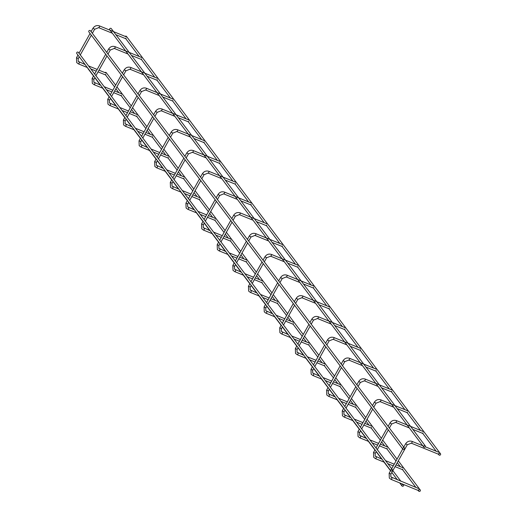 <?xml version="1.0" encoding="UTF-8"?>
<svg xmlns="http://www.w3.org/2000/svg" width="517" height="517" viewBox="0 0 517 517"><rect width="100%" height="100%" fill="white"/><g stroke="black" fill="none" stroke-linecap="round" stroke-linejoin="round"><path stroke-width="0.78" d="M438.707 453.571A0.969 0.439 112.2 0 1 438.041 454.068A0.969 0.439 112.2 0 1 437.951 453.997M418.46 489.793A0.969 0.439 112.2 0 1 417.801 490.29A0.969 0.439 112.2 0 1 417.704 490.219M440.503 453.764A0.969 0.834 143 0 0 438.952 454.928A0.969 0.834 143 0 0 440.503 453.764L126.478 36.423A0.969 0.834 143 0 0 125.166 36.377M404.404 448.019L90.378 30.684A0.969 0.834 143 0 0 88.834 31.847L402.853 449.183A0.969 0.834 143 0 0 404.404 448.019A0.969 0.834 143 0 0 402.853 449.183M104.919 72.6A0.969 0.834 -37 0 1 106.237 72.651L115.659 85.169M419.94 489.748A0.969 0.834 -37 0 1 419.985 491.234A0.969 0.834 -37 0 1 418.815 490.058A0.969 0.834 -37 0 1 419.94 489.748M423.074 432.794A0.969 0.439 112.2 0 1 422.415 433.291A0.969 0.439 112.2 0 1 422.318 433.22M402.827 469.016A0.969 0.439 112.2 0 1 402.168 469.52A0.969 0.439 112.2 0 1 402.071 469.442M407.441 412.017A0.969 0.439 112.2 0 1 406.782 412.521A0.969 0.439 112.2 0 1 406.685 412.443M387.194 448.239A0.969 0.439 112.2 0 1 386.535 448.743A0.969 0.439 112.2 0 1 386.438 448.666M391.808 391.24A0.969 0.439 112.2 0 1 391.149 391.744A0.969 0.439 112.2 0 1 391.052 391.666M371.561 427.469A0.969 0.439 112.2 0 1 370.902 427.966A0.969 0.439 112.2 0 1 370.812 427.895M376.176 370.469A0.969 0.439 112.2 0 1 375.516 370.967A0.969 0.439 112.2 0 1 375.42 370.896M355.935 406.692A0.969 0.439 112.2 0 1 355.269 407.189A0.969 0.439 112.2 0 1 355.179 407.118M360.543 349.692A0.969 0.439 112.2 0 1 359.884 350.19A0.969 0.439 112.2 0 1 359.787 350.119M340.302 385.915A0.969 0.439 112.2 0 1 339.637 386.419A0.969 0.439 112.2 0 1 339.546 386.341M344.91 328.915A0.969 0.439 112.2 0 1 344.251 329.419A0.969 0.439 112.2 0 1 344.154 329.342M324.67 365.138A0.969 0.439 112.2 0 1 324.004 365.642A0.969 0.439 112.2 0 1 323.913 365.564M329.284 308.138A0.969 0.439 112.2 0 1 328.618 308.643A0.969 0.439 112.2 0 1 328.528 308.565M309.037 344.361A0.969 0.439 112.2 0 1 308.371 344.865A0.969 0.439 112.2 0 1 308.281 344.787M313.651 287.362A0.969 0.439 112.2 0 1 312.985 287.866A0.969 0.439 112.2 0 1 312.895 287.788M293.404 323.59A0.969 0.439 112.2 0 1 292.738 324.088A0.969 0.439 112.2 0 1 292.648 324.017M298.018 266.591A0.969 0.439 112.2 0 1 297.353 267.089A0.969 0.439 112.2 0 1 297.262 267.018M277.771 302.813A0.969 0.439 112.2 0 1 277.112 303.317A0.969 0.439 112.2 0 1 277.015 303.24M282.385 245.814A0.969 0.439 112.2 0 1 281.72 246.312A0.969 0.439 112.2 0 1 281.629 246.241M262.138 282.036A0.969 0.439 112.2 0 1 261.479 282.541A0.969 0.439 112.2 0 1 261.382 282.463M266.753 225.037A0.969 0.439 112.2 0 1 266.087 225.541A0.969 0.439 112.2 0 1 265.997 225.464M246.506 261.259A0.969 0.439 112.2 0 1 245.846 261.764A0.969 0.439 112.2 0 1 245.749 261.686M251.12 204.26A0.969 0.439 112.2 0 1 250.454 204.764A0.969 0.439 112.2 0 1 250.364 204.687M230.873 240.489A0.969 0.439 112.2 0 1 230.214 240.987A0.969 0.439 112.2 0 1 230.117 240.916M235.487 183.49A0.969 0.439 112.2 0 1 234.828 183.987A0.969 0.439 112.2 0 1 234.731 183.916M215.24 219.712A0.969 0.439 112.2 0 1 214.581 220.21A0.969 0.439 112.2 0 1 214.484 220.139M219.854 162.713A0.969 0.439 112.2 0 1 219.195 163.21A0.969 0.439 112.2 0 1 219.098 163.139M199.607 198.935A0.969 0.439 112.2 0 1 198.948 199.439A0.969 0.439 112.2 0 1 198.851 199.362M204.221 141.936A0.969 0.439 112.2 0 1 203.562 142.44A0.969 0.439 112.2 0 1 203.465 142.362M183.981 178.158A0.969 0.439 112.2 0 1 183.315 178.662A0.969 0.439 112.2 0 1 183.225 178.585M188.589 121.159A0.969 0.439 112.2 0 1 187.93 121.663A0.969 0.439 112.2 0 1 187.833 121.585M168.348 157.388A0.969 0.439 112.2 0 1 167.682 157.885A0.969 0.439 112.2 0 1 167.592 157.814M172.956 100.388A0.969 0.439 112.2 0 1 172.297 100.886A0.969 0.439 112.2 0 1 172.2 100.815M152.715 136.611A0.969 0.439 112.2 0 1 152.05 137.108A0.969 0.439 112.2 0 1 151.959 137.037M157.323 79.612A0.969 0.439 112.2 0 1 156.664 80.109A0.969 0.439 112.2 0 1 156.567 80.038M137.083 115.834A0.969 0.439 112.2 0 1 136.417 116.338A0.969 0.439 112.2 0 1 136.326 116.26M141.697 58.835A0.969 0.439 112.2 0 1 141.031 59.339A0.969 0.439 112.2 0 1 140.941 59.261M121.45 95.057A0.969 0.439 112.2 0 1 120.784 95.561A0.969 0.439 112.2 0 1 120.694 95.483M126.064 38.058A0.969 0.439 112.2 0 1 125.398 38.562A0.969 0.439 112.2 0 1 125.308 38.484M105.817 74.28A0.969 0.439 112.2 0 1 105.158 74.784A0.969 0.439 112.2 0 1 105.061 74.706M425.284 445.912A0.969 0.834 143 0 0 423.74 447.076A0.969 0.834 143 0 0 425.284 445.912L111.265 28.577A0.969 0.834 143 0 0 109.714 29.74L110.082 30.225M93.525 76.025L87.974 68.645A0.969 0.834 -37 0 1 87.825 68.173M403.228 484.578A0.969 0.834 -37 0 1 403.266 486.064A0.969 0.834 -37 0 1 402.097 484.894A0.969 0.834 -37 0 1 403.228 484.578M390.774 470.793L76.755 53.458A0.969 0.834 -37 0 1 78.3 52.295L392.319 469.63A0.969 0.834 -37 0 1 390.774 470.793A0.969 0.834 -37 0 1 392.319 469.63M411.183 443.088A0.969 0.439 -67.8 0 0 411.28 443.159A0.969 0.439 -67.8 0 0 411.939 442.662A0.969 0.439 -67.8 0 0 412.101 441.44A0.969 0.439 -67.8 0 0 412.01 441.369A0.969 0.439 -67.8 0 0 411.875 441.356M407.215 444.652L405.729 443.819M390.787 474.044L389.295 473.21M391.666 477.579A0.969 0.439 112.2 0 1 391.763 477.592A0.969 0.439 112.2 0 1 391.86 477.669A0.969 0.439 112.2 0 1 391.699 478.884A0.969 0.439 112.2 0 1 391.033 479.382A0.969 0.439 112.2 0 1 390.942 479.311M395.55 422.311A0.969 0.439 -67.8 0 0 395.647 422.383A0.969 0.439 -67.8 0 0 396.306 421.885A0.969 0.439 -67.8 0 0 396.474 420.67A0.969 0.439 -67.8 0 0 396.377 420.592A0.969 0.439 -67.8 0 0 396.248 420.586M391.582 423.875L390.096 423.042M375.155 453.273L373.662 452.433M376.033 456.802A0.969 0.439 112.2 0 1 376.13 456.815A0.969 0.439 112.2 0 1 376.227 456.892A0.969 0.439 112.2 0 1 376.066 458.107A0.969 0.439 112.2 0 1 375.4 458.611A0.969 0.439 112.2 0 1 375.31 458.534M379.924 401.535A0.969 0.439 -67.8 0 0 380.014 401.612A0.969 0.439 -67.8 0 0 380.68 401.108A0.969 0.439 -67.8 0 0 380.842 399.893A0.969 0.439 -67.8 0 0 380.745 399.815A0.969 0.439 -67.8 0 0 380.615 399.809M375.949 403.098L374.463 402.265M359.522 432.496L358.029 431.663M360.401 436.025A0.969 0.439 112.2 0 1 360.498 436.044A0.969 0.439 112.2 0 1 360.595 436.115A0.969 0.439 112.2 0 1 360.433 437.33A0.969 0.439 112.2 0 1 359.767 437.834A0.969 0.439 112.2 0 1 359.677 437.757M364.291 380.758A0.969 0.439 -67.8 0 0 364.382 380.835A0.969 0.439 -67.8 0 0 365.047 380.331A0.969 0.439 -67.8 0 0 365.209 379.116A0.969 0.439 -67.8 0 0 365.112 379.045A0.969 0.439 -67.8 0 0 364.983 379.032M360.317 382.328L358.83 381.494M343.889 411.719L342.396 410.886M344.768 415.254A0.969 0.439 112.2 0 1 344.865 415.267A0.969 0.439 112.2 0 1 344.962 415.338A0.969 0.439 112.2 0 1 344.8 416.56A0.969 0.439 112.2 0 1 344.135 417.057A0.969 0.439 112.2 0 1 344.044 416.986M348.658 359.987A0.969 0.439 -67.8 0 0 348.749 360.058A0.969 0.439 -67.8 0 0 349.414 359.561A0.969 0.439 -67.8 0 0 349.576 358.339A0.969 0.439 -67.8 0 0 349.479 358.268A0.969 0.439 -67.8 0 0 349.35 358.255M344.684 361.551L343.198 360.717M328.256 390.942L326.763 390.109M329.135 394.477A0.969 0.439 112.2 0 1 329.239 394.49A0.969 0.439 112.2 0 1 329.329 394.568A0.969 0.439 112.2 0 1 329.167 395.783A0.969 0.439 112.2 0 1 328.508 396.281A0.969 0.439 112.2 0 1 328.411 396.209M333.026 339.21A0.969 0.439 -67.8 0 0 333.116 339.281A0.969 0.439 -67.8 0 0 333.782 338.784A0.969 0.439 -67.8 0 0 333.943 337.569A0.969 0.439 -67.8 0 0 333.846 337.491A0.969 0.439 -67.8 0 0 333.717 337.485M329.051 340.774L327.565 339.94M312.623 370.172L311.131 369.332M313.502 373.701A0.969 0.439 112.2 0 1 313.606 373.713A0.969 0.439 112.2 0 1 313.696 373.791A0.969 0.439 112.2 0 1 313.535 375.006A0.969 0.439 112.2 0 1 312.875 375.51A0.969 0.439 112.2 0 1 312.779 375.432M317.393 318.433A0.969 0.439 -67.8 0 0 317.483 318.511A0.969 0.439 -67.8 0 0 318.149 318.007A0.969 0.439 -67.8 0 0 318.31 316.792A0.969 0.439 -67.8 0 0 318.213 316.714A0.969 0.439 -67.8 0 0 318.084 316.708M313.418 319.997L311.932 319.163M296.991 349.395L295.498 348.561M297.87 352.924A0.969 0.439 112.2 0 1 297.973 352.943A0.969 0.439 112.2 0 1 298.063 353.014A0.969 0.439 112.2 0 1 297.902 354.229A0.969 0.439 112.2 0 1 297.243 354.733A0.969 0.439 112.2 0 1 297.146 354.656M301.76 297.656A0.969 0.439 -67.8 0 0 301.85 297.734A0.969 0.439 -67.8 0 0 302.516 297.23A0.969 0.439 -67.8 0 0 302.678 296.015A0.969 0.439 -67.8 0 0 302.587 295.944A0.969 0.439 -67.8 0 0 302.451 295.931M297.792 299.227L296.299 298.387M281.364 328.618L279.865 327.784M282.237 332.153A0.969 0.439 112.2 0 1 282.34 332.166A0.969 0.439 112.2 0 1 282.431 332.237A0.969 0.439 112.2 0 1 282.269 333.459A0.969 0.439 112.2 0 1 281.61 333.956A0.969 0.439 112.2 0 1 281.513 333.885M286.127 276.879A0.969 0.439 -67.8 0 0 286.224 276.957A0.969 0.439 -67.8 0 0 286.883 276.453A0.969 0.439 -67.8 0 0 287.045 275.238A0.969 0.439 -67.8 0 0 286.954 275.167A0.969 0.439 -67.8 0 0 286.819 275.154M282.159 278.45L280.666 277.616M265.732 307.841L264.239 307.008M266.604 311.376A0.969 0.439 112.2 0 1 266.707 311.389A0.969 0.439 112.2 0 1 266.798 311.467A0.969 0.439 112.2 0 1 266.636 312.682A0.969 0.439 112.2 0 1 265.977 313.179A0.969 0.439 112.2 0 1 265.88 313.108M270.494 256.109A0.969 0.439 -67.8 0 0 270.591 256.18A0.969 0.439 -67.8 0 0 271.251 255.682A0.969 0.439 -67.8 0 0 271.412 254.467A0.969 0.439 -67.8 0 0 271.322 254.39A0.969 0.439 -67.8 0 0 271.186 254.377M266.526 257.673L265.034 256.839M250.099 287.064L248.606 286.231M250.971 290.599A0.969 0.439 112.2 0 1 251.075 290.612A0.969 0.439 112.2 0 1 251.172 290.69A0.969 0.439 112.2 0 1 251.003 291.905A0.969 0.439 112.2 0 1 250.344 292.409A0.969 0.439 112.2 0 1 250.247 292.331M254.862 235.332A0.969 0.439 -67.8 0 0 254.959 235.409A0.969 0.439 -67.8 0 0 255.618 234.905A0.969 0.439 -67.8 0 0 255.779 233.69A0.969 0.439 -67.8 0 0 255.689 233.613A0.969 0.439 -67.8 0 0 255.553 233.606M250.894 236.896L249.401 236.062M234.466 266.294L232.973 265.46M235.345 269.822A0.969 0.439 112.2 0 1 235.442 269.835A0.969 0.439 112.2 0 1 235.539 269.913A0.969 0.439 112.2 0 1 235.377 271.128A0.969 0.439 112.2 0 1 234.712 271.632A0.969 0.439 112.2 0 1 234.621 271.554M239.229 214.555A0.969 0.439 -67.8 0 0 239.326 214.633A0.969 0.439 -67.8 0 0 239.985 214.128A0.969 0.439 -67.8 0 0 240.147 212.914A0.969 0.439 -67.8 0 0 240.056 212.836A0.969 0.439 -67.8 0 0 239.92 212.83M235.261 216.125L233.768 215.285M218.833 245.517L217.34 244.683M219.712 249.045A0.969 0.439 112.2 0 1 219.809 249.065A0.969 0.439 112.2 0 1 219.906 249.136A0.969 0.439 112.2 0 1 219.744 250.351A0.969 0.439 112.2 0 1 219.079 250.855A0.969 0.439 112.2 0 1 218.988 250.777M223.596 193.778A0.969 0.439 -67.8 0 0 223.693 193.856A0.969 0.439 -67.8 0 0 224.352 193.352A0.969 0.439 -67.8 0 0 224.514 192.137A0.969 0.439 -67.8 0 0 224.423 192.065A0.969 0.439 -67.8 0 0 224.288 192.053M219.628 195.348L218.142 194.515M203.2 224.74L201.708 223.906M204.079 228.275A0.969 0.439 112.2 0 1 204.176 228.288A0.969 0.439 112.2 0 1 204.273 228.359A0.969 0.439 112.2 0 1 204.112 229.58A0.969 0.439 112.2 0 1 203.446 230.078A0.969 0.439 112.2 0 1 203.355 230.007M207.97 173.008A0.969 0.439 -67.8 0 0 208.06 173.079A0.969 0.439 -67.8 0 0 208.719 172.581A0.969 0.439 -67.8 0 0 208.887 171.36A0.969 0.439 -67.8 0 0 208.79 171.289A0.969 0.439 -67.8 0 0 208.661 171.276M203.995 174.572L202.509 173.738M187.568 203.963L186.075 203.129M188.447 207.498A0.969 0.439 112.2 0 1 188.543 207.511A0.969 0.439 112.2 0 1 188.64 207.588A0.969 0.439 112.2 0 1 188.479 208.803A0.969 0.439 112.2 0 1 187.813 209.301A0.969 0.439 112.2 0 1 187.723 209.23M192.337 152.231A0.969 0.439 -67.8 0 0 192.427 152.302A0.969 0.439 -67.8 0 0 193.093 151.804A0.969 0.439 -67.8 0 0 193.255 150.589A0.969 0.439 -67.8 0 0 193.158 150.512A0.969 0.439 -67.8 0 0 193.028 150.505M188.362 153.795L186.876 152.961M171.935 183.192L170.442 182.352M172.814 186.721A0.969 0.439 112.2 0 1 172.911 186.734A0.969 0.439 112.2 0 1 173.008 186.811A0.969 0.439 112.2 0 1 172.846 188.026A0.969 0.439 112.2 0 1 172.18 188.531A0.969 0.439 112.2 0 1 172.09 188.453M176.704 131.454A0.969 0.439 -67.8 0 0 176.795 131.531A0.969 0.439 -67.8 0 0 177.46 131.027A0.969 0.439 -67.8 0 0 177.622 129.812A0.969 0.439 -67.8 0 0 177.525 129.735A0.969 0.439 -67.8 0 0 177.396 129.728M172.73 133.018L171.243 132.184M156.302 162.416L154.809 161.582M157.181 165.944A0.969 0.439 112.2 0 1 157.284 165.963A0.969 0.439 112.2 0 1 157.375 166.035A0.969 0.439 112.2 0 1 157.213 167.25A0.969 0.439 112.2 0 1 156.554 167.754A0.969 0.439 112.2 0 1 156.457 167.676M161.071 110.677A0.969 0.439 -67.8 0 0 161.162 110.754A0.969 0.439 -67.8 0 0 161.827 110.25A0.969 0.439 -67.8 0 0 161.989 109.035A0.969 0.439 -67.8 0 0 161.892 108.964A0.969 0.439 -67.8 0 0 161.763 108.951M157.097 112.247L155.611 111.413M140.669 141.639L139.176 140.805M141.548 145.174A0.969 0.439 112.2 0 1 141.652 145.187A0.969 0.439 112.2 0 1 141.742 145.258A0.969 0.439 112.2 0 1 141.58 146.479A0.969 0.439 112.2 0 1 140.921 146.977A0.969 0.439 112.2 0 1 140.824 146.906M145.439 89.906A0.969 0.439 -67.8 0 0 145.529 89.977A0.969 0.439 -67.8 0 0 146.195 89.48A0.969 0.439 -67.8 0 0 146.356 88.258A0.969 0.439 -67.8 0 0 146.259 88.187A0.969 0.439 -67.8 0 0 146.13 88.174M141.464 91.47L139.978 90.637M125.036 120.862L123.544 120.028M125.915 124.397A0.969 0.439 112.2 0 1 126.019 124.41A0.969 0.439 112.2 0 1 126.109 124.487A0.969 0.439 112.2 0 1 125.948 125.702A0.969 0.439 112.2 0 1 125.288 126.2A0.969 0.439 112.2 0 1 125.192 126.129M129.806 69.129A0.969 0.439 -67.8 0 0 129.896 69.2A0.969 0.439 -67.8 0 0 130.562 68.703A0.969 0.439 -67.8 0 0 130.723 67.488A0.969 0.439 -67.8 0 0 130.627 67.41A0.969 0.439 -67.8 0 0 130.497 67.404M125.838 70.693L124.345 69.86M109.41 100.091L107.911 99.251M110.283 103.62A0.969 0.439 112.2 0 1 110.386 103.633A0.969 0.439 112.2 0 1 110.476 103.71A0.969 0.439 112.2 0 1 110.315 104.925A0.969 0.439 112.2 0 1 109.656 105.429A0.969 0.439 112.2 0 1 109.559 105.352M114.173 48.352A0.969 0.439 -67.8 0 0 114.27 48.43A0.969 0.439 -67.8 0 0 114.929 47.926A0.969 0.439 -67.8 0 0 115.091 46.711A0.969 0.439 -67.8 0 0 115 46.633A0.969 0.439 -67.8 0 0 114.864 46.627M110.205 49.916L108.712 49.083M93.777 79.314L92.278 78.481M94.65 82.843A0.969 0.439 112.2 0 1 94.753 82.862A0.969 0.439 112.2 0 1 94.844 82.933A0.969 0.439 112.2 0 1 94.682 84.148A0.969 0.439 112.2 0 1 94.023 84.652A0.969 0.439 112.2 0 1 93.926 84.575M98.54 27.575A0.969 0.439 -67.8 0 0 98.637 27.653A0.969 0.439 -67.8 0 0 99.296 27.149A0.969 0.439 -67.8 0 0 99.458 25.934A0.969 0.439 -67.8 0 0 99.367 25.863A0.969 0.439 -67.8 0 0 99.232 25.85M94.572 29.146L93.079 28.306M78.145 58.537L76.652 57.704M79.017 62.072A0.969 0.439 112.2 0 1 79.12 62.085A0.969 0.439 112.2 0 1 79.211 62.156A0.969 0.439 112.2 0 1 79.049 63.378A0.969 0.439 112.2 0 1 78.39 63.875A0.969 0.439 112.2 0 1 78.293 63.804M403.37 447.8L405.574 443.857C407.209 441.421 409.354 440.594 412.01 441.369L423.727 446.145M425.323 446.798L438.771 452.278M418.531 488.5L390.865 476.913L390.833 474.192L407.26 444.801L411.28 443.159L438.041 454.068M402.737 448.93L391.291 469.41M390.652 470.548L389.146 473.249L389.32 478.076L391.033 479.382L417.801 490.29M125.644 38.529L139.144 56.476M141.277 59.306L154.777 77.253M156.903 80.077L170.41 98.03M172.536 100.854L186.042 118.807M188.169 121.631L201.675 139.577M203.801 142.408L217.308 160.354M219.434 163.185L232.941 181.131M235.067 183.955L248.574 201.908M250.7 204.732L264.206 222.678M266.333 225.509L279.839 243.455M281.965 246.286L295.472 264.232M297.598 267.056L311.098 285.009M313.231 287.833L326.731 305.786M328.857 308.61L342.364 326.557M344.49 329.387L357.997 347.334M360.123 350.158L373.629 368.11M375.756 370.935L389.262 388.887M391.388 391.712L404.895 409.658M407.021 412.488L420.528 430.435M422.654 433.265L436.161 451.212M438.287 454.036L438.952 454.928M105.397 74.752L114.625 87.018M115.898 88.704L118.904 92.705M121.03 95.529L130.258 107.794M131.531 109.481L134.536 113.475M136.662 116.306L145.891 128.565M147.158 130.258L150.169 134.252M152.295 137.083L161.524 149.342M162.79 151.035L165.795 155.029M167.928 157.853L177.15 170.119M178.423 171.812L181.428 175.806M183.554 178.63L192.783 190.896M194.056 192.583L197.061 196.576M199.187 199.407L208.416 211.666M209.689 213.359L212.694 217.353M214.82 220.184L224.048 232.443M225.322 234.136L228.327 238.13M230.453 240.954L239.681 253.22M240.954 254.913L243.959 258.907M246.086 261.731L255.314 273.997M256.587 275.684L259.592 279.678M261.718 282.508L270.947 294.774M272.22 296.461L275.225 300.455M277.351 303.285L286.58 315.544M287.853 317.238L290.858 321.231M292.984 324.056L302.212 336.321M303.485 338.015L306.491 342.008M308.617 344.833L317.845 357.098M319.112 358.785L322.123 362.785M324.249 365.609L333.478 377.875M334.745 379.562L337.756 383.556M339.882 386.386L349.104 398.646M350.377 400.339L353.382 404.333M355.515 407.163L364.737 419.423M366.01 421.116L369.015 425.11M371.141 427.934L380.37 440.2M381.643 441.893L384.648 445.887M386.774 448.711L396.003 460.977M397.276 462.663L400.281 466.657M402.407 469.488L415.914 487.434M418.04 490.265L418.712 491.15M116.926 86.862L131.286 105.946M132.559 107.633L146.918 126.723M148.192 128.41L162.551 147.494M163.824 149.187L178.184 168.271M179.457 169.964L193.817 189.048M195.09 190.741L209.45 209.824M210.723 211.511L225.082 230.595M226.356 232.288L240.715 251.372M241.988 253.065L256.348 272.149M257.621 273.842L271.981 292.926M273.247 294.612L287.614 313.703M288.88 315.389L303.24 334.473M304.513 336.166L318.873 355.25M320.146 356.943L334.505 376.027M335.779 377.714L350.138 396.804M351.411 398.491L365.771 417.574M367.044 419.268L381.404 438.351M382.677 440.045L397.037 459.128M398.31 460.821L420.256 489.987M388.105 426.363L389.941 423.08C391.576 420.644 393.721 419.817 396.377 420.592L423.145 431.501M389.379 428.05L391.627 424.024L395.647 422.383L409.361 427.973M412.857 429.401L422.415 433.291M387.071 428.212L376.027 447.974M374.993 449.822L373.513 452.472L373.688 457.299L375.4 458.611L384.351 462.256M382.082 459.245L375.232 456.136L375.2 453.415L376.266 451.515M377.3 449.667L388.345 429.898M402.898 467.723L396.016 464.919M394.212 464.182L385.572 460.666M387.84 463.678L393.256 465.888M395.066 466.625L402.168 469.52M372.473 405.587L374.308 402.304C375.943 399.867 378.089 399.04 380.745 399.815L407.512 410.724M373.746 407.28L375.995 403.247L380.014 401.612L393.728 407.202M397.224 408.624L406.782 412.521M371.439 407.435L360.394 427.197M359.36 429.045L357.88 431.695L358.055 436.522L359.767 437.834L368.718 441.479M366.45 438.468L359.599 435.359L359.567 432.645L360.633 430.739M361.667 428.89L372.712 409.121M387.265 446.953L380.383 444.148M378.58 443.412L369.939 439.889M372.208 442.907L377.623 445.111M379.433 445.848L386.535 448.743M356.84 384.81L358.675 381.527C360.31 379.097 362.456 378.263 365.112 379.045L391.88 389.954M358.113 386.503L360.362 382.47L364.382 380.835L378.095 386.425M381.591 387.847L391.149 391.744M355.806 386.658L344.761 406.427M343.727 408.268L342.248 410.925L342.422 415.746L344.135 417.057L353.085 420.702M350.817 417.691L343.973 414.582L343.934 411.868L345.001 409.962M346.035 408.113L357.079 388.351M371.633 426.176L364.75 423.371M362.947 422.635L354.313 419.113M356.581 422.131L361.997 424.334M363.8 425.071L370.902 427.966M341.207 364.033L343.042 360.756C344.677 358.32 346.823 357.493 349.479 358.268L376.247 369.177M342.48 365.726L344.729 361.7L348.749 360.058L362.469 365.648M365.958 367.07L375.516 370.967M340.18 365.881L329.129 385.65M328.095 387.498L326.615 390.148L326.789 394.975L328.508 396.281L337.452 399.932M335.184 396.914L328.34 393.812L328.301 391.091L329.368 389.185M330.402 387.336L341.446 367.574M356 405.399L349.117 402.594M347.314 401.858L338.68 398.342M340.949 401.354L346.364 403.564M348.167 404.294L355.269 407.189M325.574 343.262L327.41 339.979C329.045 337.543 331.19 336.716 333.846 337.491L360.614 348.4M326.847 344.949L329.103 340.923L333.116 339.281L346.836 344.871M350.326 346.3L359.884 350.19M324.547 345.104L313.496 364.873M312.462 366.721L310.982 369.371L311.156 374.198L312.875 375.51L321.82 379.155M319.551 376.143L312.707 373.035L312.675 370.314L313.735 368.408M314.769 366.566L325.813 346.797M340.367 384.622L333.484 381.817M331.681 381.081L323.047 377.565M325.316 380.577L330.731 382.787M332.534 383.524L339.637 386.419M309.942 322.485L311.777 319.202C313.412 316.766 315.557 315.939 318.213 316.714L344.981 327.623M311.215 324.178L313.47 320.146L317.483 318.511L331.203 324.101M334.693 325.523L344.251 329.419M308.914 324.333L297.863 344.096M296.836 345.944L295.349 348.594L295.524 353.421L297.243 354.733L306.187 358.378M303.918 355.366L297.075 352.258L297.042 349.537L298.102 347.637M299.136 345.789L310.187 326.02M324.734 363.852L317.852 361.04M316.049 360.31L307.415 356.788M309.683 359.8L315.099 362.01M316.902 362.747L324.004 365.642M294.309 301.708L296.144 298.425C297.779 295.995 299.925 295.162 302.587 295.944L329.348 306.846M295.582 303.401L297.837 299.369L301.85 297.734L315.57 303.324M319.06 304.746L328.618 308.643M293.281 303.557L282.23 323.325M281.203 325.167L279.716 327.823L279.897 332.644L281.61 333.956L290.554 337.601M288.286 334.589L281.442 331.481L281.41 328.767L282.469 326.86M283.503 325.012L294.554 305.25M309.101 343.075L302.219 340.27M300.416 339.533L291.782 336.011M294.05 339.029L299.466 341.233M301.269 341.97L308.371 344.865M278.682 280.931L280.511 277.648C282.146 275.218 284.292 274.391 286.954 275.167L313.716 286.075M279.949 282.625L282.204 278.598L286.224 276.957L299.938 282.547M303.427 283.969L312.985 287.866M277.648 282.78L266.598 302.548M265.57 304.397L264.084 307.046L264.265 311.874L265.977 313.179L274.921 316.831M272.659 313.813L265.809 310.711L265.777 307.99L266.843 306.083M267.871 304.235L278.922 284.473M293.469 322.298L286.592 319.493M284.783 318.756L276.149 315.241M278.417 318.252L283.833 320.456M285.636 321.193L292.738 324.088M263.05 260.161L264.885 256.878C266.513 254.442 268.659 253.614 271.322 254.39L298.083 265.299M264.323 261.848L266.572 257.821L270.591 256.18L284.305 261.77M287.801 263.198L297.353 267.089M262.016 262.003L250.971 281.771M249.937 283.62L248.457 286.269L248.632 291.097L250.344 292.409L259.295 296.054M257.027 293.036L250.176 289.934L250.144 287.213L251.21 285.306M252.238 283.465L263.289 263.696M277.842 301.521L270.96 298.716M269.15 297.979L260.516 294.464M262.785 297.475L268.2 299.686M270.003 300.422L277.112 303.317M247.417 239.384L249.252 236.101C250.881 233.665 253.033 232.837 255.689 233.613L282.45 244.522M248.69 241.071L250.939 237.044L254.959 235.409L268.672 241M272.168 242.421L281.72 246.312M246.383 241.232L235.338 260.995M234.304 262.843L232.824 265.492L232.999 270.32L234.712 271.632L243.662 275.277M241.394 272.265L234.544 269.157L234.511 266.436L235.578 264.536M236.605 262.688L247.656 242.919M262.209 280.744L255.327 277.939M253.517 277.209L244.884 273.687M247.152 276.698L252.567 278.909M254.377 279.645L261.479 282.541M231.784 218.607L233.619 215.324C235.254 212.888 237.4 212.06 240.056 212.836L266.817 223.745M233.057 220.3L235.306 216.268L239.326 214.633L253.039 220.223M256.535 221.644L266.087 225.541M230.75 220.455L219.706 240.218M218.672 242.066L217.192 244.722L217.366 249.543L219.079 250.855L228.029 254.5M225.761 251.488L218.911 248.38L218.878 245.665L219.945 243.759M220.979 241.911L232.023 222.142M246.577 259.973L239.694 257.169M237.885 256.432L229.251 252.91M231.519 255.928L236.935 258.132M238.744 258.868L245.846 261.764M216.151 197.83L217.987 194.547C219.622 192.117 221.767 191.284 224.423 192.065L251.184 202.974M217.424 199.523L219.673 195.491L223.693 193.856L237.406 199.446M240.903 200.867L250.454 204.764M215.117 199.678L204.073 219.447M203.039 221.289L201.559 223.945L201.733 228.766L203.446 230.078L212.397 233.729M210.128 230.711L203.278 227.603L203.246 224.889L204.312 222.982M205.346 221.134L216.39 201.372M230.944 239.197L224.061 236.392M222.258 235.655L213.618 232.133M215.886 235.151L221.302 237.355M223.111 238.091L230.214 240.987M200.518 177.06L202.354 173.777C203.989 171.34 206.134 170.513 208.79 171.289L235.558 182.197M201.792 178.746L204.041 174.72L208.06 173.079L221.774 178.669M225.27 180.097L234.828 183.987M199.484 178.901L188.44 198.67M187.406 200.518L185.926 203.168L186.101 207.996L187.813 209.301L196.764 212.952M194.495 209.934L187.645 206.832L187.613 204.112L188.679 202.205M189.713 200.363L200.758 180.595M215.311 218.42L208.429 215.615M206.626 214.878L197.985 211.363M200.253 214.374L205.669 216.584M207.479 217.314L214.581 220.21M184.886 156.283L186.721 153C188.356 150.563 190.502 149.736 193.158 150.512L219.925 161.42M186.159 157.969L188.408 153.943L192.427 152.302L206.141 157.892M209.637 159.32L219.195 163.21M183.852 158.131L172.807 177.893M171.773 179.742L170.293 182.391L170.468 187.219L172.18 188.531L181.131 192.175M178.863 189.164L172.012 186.055L171.98 183.335L173.046 181.435M174.08 179.586L185.125 159.818M199.678 197.643L192.796 194.838M190.993 194.101L182.359 190.586M184.621 193.597L190.043 195.807M191.846 196.544L198.948 199.439M169.253 135.506L171.088 132.223C172.723 129.786 174.869 128.959 177.525 129.735L204.293 140.643M170.526 137.199L172.775 133.166L176.795 131.531L190.514 137.121M194.004 138.543L203.562 142.44M168.219 137.354L157.174 157.116M156.14 158.965L154.661 161.614L154.835 166.442L156.554 167.754L165.498 171.398M163.23 168.387L156.386 165.278L156.347 162.564L157.414 160.658M158.448 158.809L169.492 139.041M184.046 176.872L177.163 174.067M175.36 173.331L166.726 169.809M168.994 172.827L174.41 175.03M176.213 175.767L183.315 178.662M153.62 114.729L155.455 111.446C157.09 109.016 159.236 108.182 161.892 108.964L188.66 119.873M154.893 116.422L157.149 112.389L161.162 110.754L174.882 116.344M178.371 117.766L187.93 121.663M152.593 116.577L141.542 136.346M140.508 138.188L139.028 140.844L139.202 145.665L140.921 146.977L149.865 150.621M147.597 147.61L140.753 144.501L140.721 141.787L141.781 139.881M142.815 138.033L153.859 118.27M168.413 156.095L161.53 153.29M159.727 152.554L151.093 149.032M153.362 152.05L158.777 154.253M160.58 154.99L167.682 157.885M137.987 93.952L139.823 90.675C141.458 88.239 143.603 87.412 146.259 88.187L173.027 99.096M139.26 95.645L141.516 91.619L145.529 89.977L159.249 95.567M162.739 96.989L172.297 100.886M136.96 95.8L125.909 115.569M124.881 117.417L123.395 120.067L123.569 124.894L125.288 126.2L134.233 129.851M131.964 126.833L125.12 123.731L125.088 121.01L126.148 119.104M127.182 117.256L138.226 97.493M152.78 135.318L145.897 132.514M144.094 131.777L135.46 128.261M137.729 131.273L143.144 133.483M144.947 134.213L152.05 137.108M122.355 73.181L124.19 69.898C125.825 67.462 127.97 66.635 130.627 67.41L157.394 78.319M123.628 74.868L125.883 70.842L129.896 69.2L143.616 74.791M147.106 76.219L156.664 80.109M121.327 75.023L110.276 94.792M109.249 96.64L107.762 99.29L107.943 104.117L109.656 105.429L118.6 109.074M116.331 106.063L109.488 102.954L109.455 100.233L110.515 98.327M111.549 96.485L122.6 76.716M137.147 114.541L130.265 111.737M128.462 111L119.828 107.484M122.096 110.496L127.512 112.706M129.315 113.443L136.417 116.338M106.728 52.404L108.557 49.121C110.192 46.685 112.338 45.858 115 46.633L141.761 57.542M107.995 54.091L110.25 50.065L114.27 48.43L127.983 54.02M131.473 55.442L141.031 59.339M105.694 54.253L94.643 74.015M93.616 75.863L92.129 78.513L92.31 83.34L94.023 84.652L102.967 88.297M100.699 85.286L93.855 82.177L93.823 79.456L94.889 77.556M95.916 75.708L106.967 55.939M121.514 93.771L114.638 90.96M112.829 90.229L104.195 86.707M106.463 89.719L111.879 91.929M113.682 92.666L120.784 95.561M91.095 31.627L92.924 28.345C94.559 25.915 96.705 25.081 99.367 25.863L126.129 36.765M92.362 33.321L94.617 29.288L98.637 27.653L112.351 33.243M115.84 34.665L125.398 38.562M90.061 33.476L79.011 53.245M77.983 55.086L76.497 57.742L76.678 62.563L78.39 63.875L87.334 67.52M85.072 64.509L78.222 61.4L78.19 58.686L79.256 56.78M80.284 54.931L91.335 35.169M105.888 72.994L99.005 70.189M97.196 69.452L88.562 65.93M90.83 68.948L96.246 71.152M98.049 71.889L105.158 74.784M110.121 30.283L125.715 51.002M125.754 51.054L141.348 71.779M141.387 71.831L156.981 92.556M157.019 92.608L172.613 113.333M172.652 113.385L188.246 134.103M188.285 134.155L203.879 154.88M203.918 154.932L219.505 175.657M219.551 175.709L235.138 196.434M235.177 196.486L250.771 217.205M250.81 217.263L266.404 237.982M266.442 238.033L423.74 447.076M94.798 77.712L100.401 85.163M102.67 88.174L109.158 96.795M110.431 98.489L116.034 105.94M118.303 108.951L124.791 117.572M126.064 119.265L131.667 126.71M133.935 129.728L140.424 138.349M141.697 140.042L147.3 147.487M149.568 150.499L156.056 159.126M157.323 160.813L162.933 168.264M165.201 171.276L171.683 179.903M172.956 181.59L178.559 189.041M180.827 192.053L187.316 200.674M188.589 202.367L194.192 209.812M196.46 212.83L202.948 221.45M204.221 223.144L209.824 230.588M212.093 233.606L218.581 242.227M219.854 243.914L225.457 251.365M227.726 254.377L234.214 263.004M235.487 264.691L241.09 272.142M243.358 275.154L249.847 283.775M251.12 285.468L256.723 292.913M258.991 295.931L265.48 304.552M266.753 306.245L272.356 313.69M274.624 316.708L281.112 325.329M282.385 327.022L287.988 334.467M290.257 337.478L296.745 346.106M298.018 347.792L303.621 355.244M305.89 358.255L312.378 366.876M313.651 368.569L319.254 376.021M321.522 379.032L328.011 387.653M329.277 389.346L334.887 396.791M337.155 399.809L343.643 408.43M344.91 410.123L350.52 417.568M352.781 420.579L359.27 429.207M360.543 430.894L366.146 438.345M368.414 441.356L374.903 449.984M376.176 451.671L381.779 459.122M384.047 462.133L390.535 470.754M391.808 472.448L397.411 479.892M399.68 482.91L401.993 485.98M392.842 470.599L400.908 481.321"/></g></svg>
